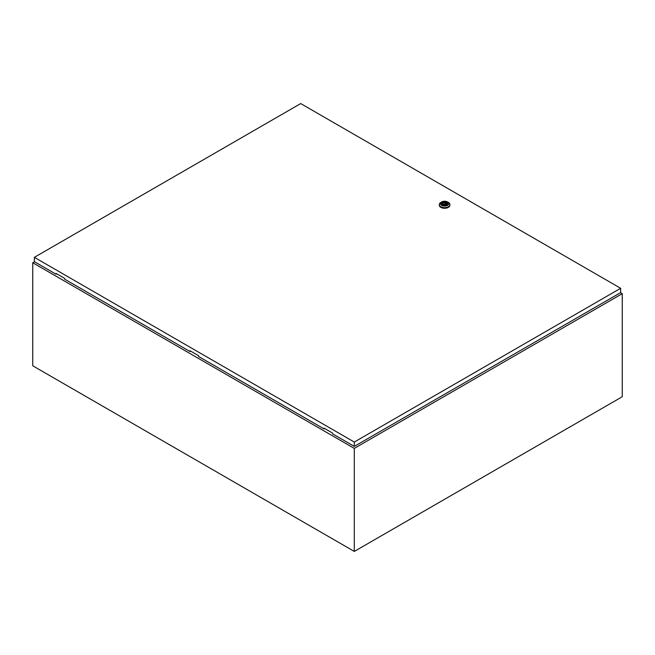 <?xml version="1.0" encoding="UTF-8"?>
<svg xmlns="http://www.w3.org/2000/svg" width="655" height="655" viewBox="0 0 655 655"><rect width="100%" height="100%" fill="white"/><g stroke="black" fill="none" stroke-linecap="round" stroke-linejoin="round"><path stroke-width="0.98" d="M34.494 261.754L32.75 262.753L354.298 448.397L622.25 293.694L620.506 292.695M622.25 293.694L622.25 396.733L354.298 551.428L32.75 365.793L32.75 262.753M354.298 448.397L354.298 551.428M444.196 204.106L445.163 203.877L444.196 204.106M448.348 202.42L447.545 201.961L448.348 202.42A5.306 3.062 180 0 1 449.903 204.589A5.306 3.062 180 0 1 446.628 207.422A5.306 3.062 180 0 1 440.848 206.751A5.306 3.062 180 0 1 439.292 204.589A5.306 3.062 180 0 1 440.848 202.42L441.65 201.961A4.167 2.407 180 0 1 447.545 201.961L447.545 201.961A4.167 2.407 180 0 1 447.545 205.359A4.167 2.407 180 0 1 441.65 205.359A4.167 2.407 180 0 1 441.65 201.961M449.903 204.589L449.903 205.203A5.306 3.062 180 0 1 446.628 208.036A5.306 3.062 180 0 1 440.848 207.373A5.306 3.062 180 0 1 439.292 205.203L439.292 204.589M441.552 203.77A3.054 1.76 180 0 1 443.517 202.231A3.054 1.76 180 0 1 446.751 202.632A3.054 1.76 180 0 1 447.643 203.77M442.436 204.909A3.054 1.76 180 0 1 441.544 203.664A3.054 1.76 180 0 1 443.427 202.035A3.054 1.76 180 0 1 446.751 202.411A3.054 1.76 180 0 1 447.643 203.664A3.054 1.76 180 0 1 445.76 205.285A3.054 1.76 180 0 1 442.436 204.909M443.582 204.851A1.973 1.138 0 0 0 445.564 204.868A1.973 1.138 0 0 0 446.563 203.877A1.973 1.138 0 0 0 446.284 203.287L445.613 202.903A1.973 1.138 0 0 0 443.623 202.886A1.973 1.138 0 0 0 442.624 203.877A1.973 1.138 0 0 0 442.911 204.466L443.582 204.851M446.284 204.466L446.284 203.287M442.911 204.917L442.911 204.466M445.613 204.851L445.613 202.903M444.025 204.95A1.973 1.138 0 0 0 443.992 204.958L444.025 203.877M446.006 204.671L446.006 202.682M190.572 351.088L190.04 351.555L190.04 350.785L198.612 355.731L198.612 356.508L324.02 428.91L324.552 428.444M34.355 257.341L354.298 442.059L620.645 288.282L300.702 103.572L34.355 257.341L34.355 261.673L56.06 274.208L56.06 273.43L64.64 278.383L64.64 279.153L190.04 351.555M620.645 288.282L620.645 292.613L354.298 446.391L332.593 433.856L332.593 433.086L324.02 428.133L324.02 428.91M354.298 442.059L354.298 446.391M56.6 273.741L56.06 274.208M445.163 204.966L445.163 203.877"/></g></svg>
